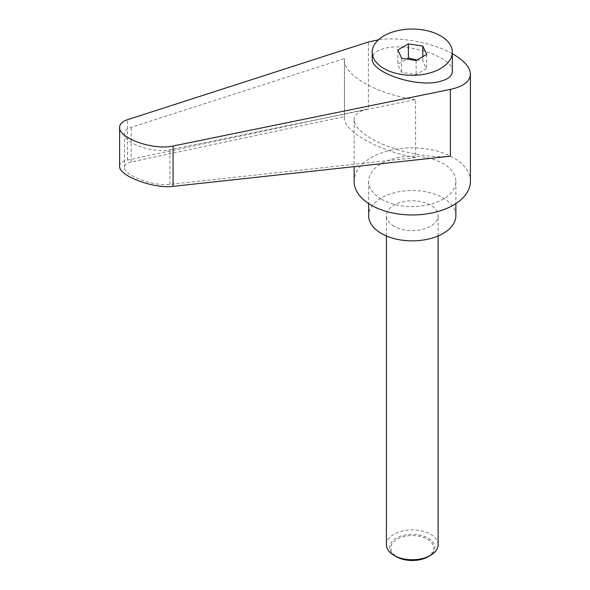 <?xml version="1.0" encoding="UTF-8"?>
<svg xmlns="http://www.w3.org/2000/svg" width="590" height="590" viewBox="0 0 590 590"><rect width="100%" height="100%" fill="white"/><g stroke="black" fill="none" stroke-linecap="round" stroke-linejoin="round"><path stroke-width="0.44" stroke-dasharray="2.95 2.21" d="M386.421 544.813A25.842 14.92 180 0 1 402.373 531.037A25.842 14.92 180 0 1 430.538 534.267A25.842 14.92 180 0 1 438.104 544.813M428.274 556.672A22.641 13.069 0 0 0 428.274 538.183A22.641 13.069 0 0 0 396.251 538.183A22.641 13.069 0 0 0 396.251 556.672M393.995 226.236A25.842 14.92 180 0 1 386.421 215.689A25.842 14.92 180 0 1 402.373 201.905A25.842 14.92 180 0 1 430.538 205.143A25.842 14.92 180 0 1 438.104 215.689A25.842 14.92 180 0 1 422.152 229.473A25.842 14.92 180 0 1 393.995 226.236M427.44 539.216A21.469 12.397 180 0 1 427.44 556.746A21.469 12.397 180 0 1 397.085 556.746A21.469 12.397 180 0 1 397.085 539.216A21.469 12.397 180 0 1 427.44 539.216M452.316 71.316C453.88 57.237 407.056 41.676 383.943 48.594C376.302 50.681 372.393 54.007 372.209 58.58M470.4 181.403A58.137 33.564 0 0 0 453.371 157.67A58.137 33.564 0 0 0 390.012 150.391A58.137 33.564 0 0 0 354.125 181.403M450.384 156.188C428.406 158.843 391.686 150.657 371.154 138.51C360.062 131.976 354.384 125.751 354.125 119.836C354.31 114.585 359.052 110.913 368.367 108.833L368.367 42.015M455.871 215.689A43.601 25.178 0 0 0 443.097 197.886A43.601 25.178 0 0 0 395.58 192.429A43.601 25.178 0 0 0 368.662 215.689M381.428 199.206A43.601 25.178 0 0 0 428.952 204.664A43.601 25.178 0 0 0 455.871 181.403A43.601 25.178 0 0 0 443.097 163.6A43.601 25.178 0 0 0 395.58 158.142A43.601 25.178 0 0 0 368.662 181.403A43.601 25.178 0 0 0 381.428 199.206M416.769 60.128L422.816 60.151C424.099 64.192 425.39 66.965 426.681 68.47L416.127 74.561L401.709 72.334C400.426 70.83 399.135 68.056 397.852 64.015L407.056 59.096M415.53 157.619C378.161 150.738 343.587 131.378 344.435 117.801L344.516 116.621L131.172 161.984C126.769 162.965 124.527 164.698 124.446 167.184C123.443 175.267 153.496 186.617 169.898 184.346L415.53 157.619L415.53 99.548L169.898 149.72C153.496 153.629 123.443 143.112 124.446 133.819C124.527 130.987 126.769 128.834 131.172 127.359L344.516 58.55L344.435 59.9C343.587 75.439 378.161 94.717 415.53 99.548M344.516 116.621L344.516 58.55M119.6 166.166C119.696 163.246 122.337 161.203 127.514 160.052L368.367 108.833M452.316 53.69C432.942 42.679 400.263 36.528 378.448 39.788M426.681 54.405L426.681 68.47M422.816 56.64L422.816 60.151M416.127 60.505L416.127 74.561M401.709 58.27L401.709 72.334M397.852 49.951L397.852 64.015M131.172 161.984L131.172 127.359M169.898 184.346L169.898 149.72M127.514 160.052L127.514 119.704M386.421 235.963L386.421 215.689M455.871 181.403L455.871 203.609M124.446 133.819L124.446 167.184M344.435 59.9L344.435 117.801M368.662 181.403L368.662 203.609M354.125 119.836L354.125 166.66M438.104 235.963L438.104 215.689"/><path stroke-width="0.89" d="M396.251 556.672L393.995 555.367L396.251 556.672A22.641 13.069 0 0 0 428.274 556.672L430.538 555.367A25.842 14.92 180 0 1 393.995 555.367L393.995 555.367A25.842 14.92 180 0 1 386.421 544.813L386.421 235.963M440.582 68.529A40.054 23.121 0 0 0 452.316 52.178A40.054 23.121 0 0 0 427.588 30.813A40.054 23.121 0 0 0 383.943 35.828A40.054 23.121 0 0 0 372.209 52.178A40.054 23.121 0 0 0 396.937 73.544A40.054 23.121 0 0 0 440.582 68.529M372.209 52.178L372.209 58.58C370.645 72.659 417.469 88.22 440.582 81.295L444.786 79.893C449.728 77.755 452.242 74.893 452.316 71.316L452.316 52.178M354.125 166.66L354.125 181.403A58.137 33.564 0 0 0 371.154 205.136A58.137 33.564 0 0 0 434.513 212.415A58.137 33.564 0 0 0 470.4 181.403L470.4 74.192C470.142 67.481 464.47 60.844 453.371 54.287L452.316 53.69M378.448 39.788L368.367 42.015L127.514 119.704C122.337 121.437 119.696 123.974 119.6 127.307C118.42 138.237 153.776 150.605 173.077 146.01L450.384 89.37C463.371 86.523 470.046 81.464 470.4 74.192M368.662 203.609L368.662 215.689A43.601 25.178 0 0 0 381.428 233.493A43.601 25.178 0 0 0 428.952 238.95A43.601 25.178 0 0 0 455.871 215.689L455.871 203.609M407.056 59.096L408.398 57.923L416.769 60.128M450.384 89.37L450.384 156.188L173.077 186.359C153.776 189.029 118.42 175.68 119.6 166.166L119.6 127.307M408.398 43.859L422.816 46.086L426.681 54.405L416.127 60.505L401.709 58.27L397.852 49.951L408.398 43.859L408.398 57.923M422.816 46.086L422.816 56.64M438.104 235.963L438.104 544.813A25.842 14.92 180 0 1 430.538 555.367M173.077 186.359L173.077 146.01"/></g></svg>
